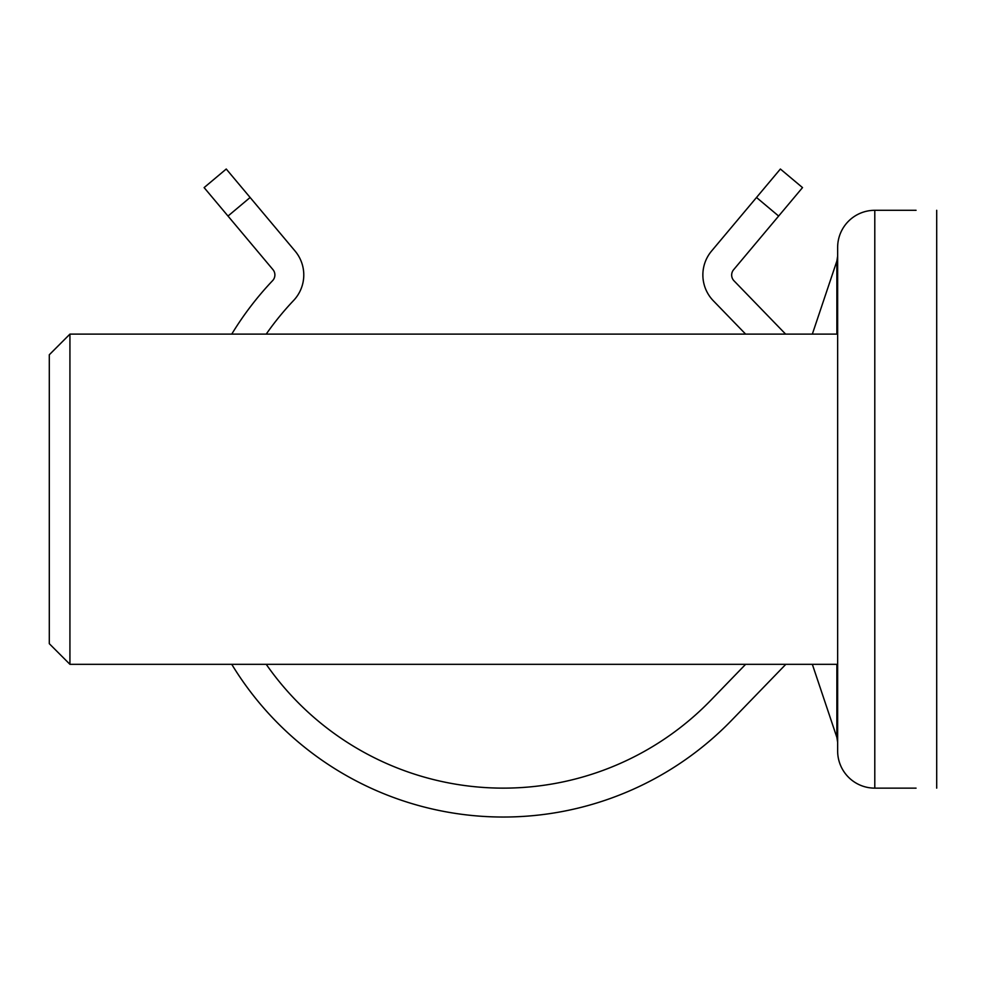 <?xml version="1.0" encoding="UTF-8"?>
<svg xmlns="http://www.w3.org/2000/svg" width="986" height="986" viewBox="0 0 986 986"><rect width="100%" height="100%" fill="white"/><g stroke="black" fill="none" stroke-linecap="round" stroke-linejoin="round"><path stroke-width="1.48" d="M812.341 664.317L836.867 737.392L836.867 664.317M812.341 334.118L836.867 261.043L837.644 256.2M916.068 788.134L874.792 788.134A37.148 37.148 0 0 1 837.644 750.999L837.644 247.449A37.148 37.148 0 0 1 874.792 210.301L916.068 210.301M837.644 664.317L69.932 664.317L69.932 334.118L837.644 334.118M69.932 664.317L49.3 643.685L49.3 354.763L69.932 334.118M837.644 742.236L836.867 737.392M936.7 788.134L936.7 210.301M745.626 664.317L710.894 700.183A288.923 288.923 0 0 1 266.22 664.317M266.22 334.118A288.923 288.923 0 0 1 293.594 300.496A37.148 37.148 0 0 0 295.085 251.06L250.124 197.483L228 216.057L204.114 187.599L226.25 169.025L250.124 197.483M231.747 334.118A317.812 317.812 0 0 1 272.629 280.616A8.258 8.258 0 0 0 272.962 269.634L228 216.057M785.83 664.317L731.649 720.285A317.812 317.812 0 0 1 231.747 664.317M745.626 334.118L713.322 300.767A37.148 37.148 0 0 1 711.559 251.048L780.382 169.025L802.518 187.599L778.644 216.057L756.508 197.483M778.644 216.057L733.596 269.745A8.258 8.258 0 0 0 733.978 280.788L785.62 334.118M836.867 334.118L836.867 261.043M874.792 210.301L874.792 788.134A37.148 37.148 0 0 1 837.644 750.999"/></g></svg>
